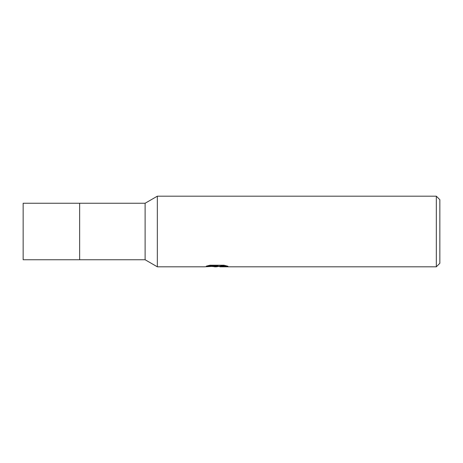 <?xml version="1.0" encoding="UTF-8"?>
<svg xmlns="http://www.w3.org/2000/svg" width="463" height="463" viewBox="0 0 463 463"><rect width="100%" height="100%" fill="white"/><g stroke="black" fill="none" stroke-linecap="round" stroke-linejoin="round"><path stroke-width="0.69" d="M145.11 203.251L145.11 259.749L79.653 259.749L79.653 203.251L23.15 203.251L23.15 259.749L79.653 259.749L79.653 203.251L145.11 203.251L157.339 196.185L436.32 196.185L439.85 199.715L439.85 263.285L436.32 266.815L219.937 266.815M219.803 266.26L216.198 266.815L212.095 266.468M216.198 266.815L214.525 266.815M436.32 266.815L436.32 196.185M209.05 265.421L217.61 265.421L217.61 266.144L204.183 266.815L157.339 266.815L157.339 196.185M217.61 266.144L206.319 266.144L209.999 265.218L223.924 265.218L227.97 266.254L223.282 266.219L219.942 266.815M216.742 266.202L216.742 266.526M219.803 266.792L219.803 266.086L224.885 265.426M145.11 259.749L157.339 266.815M217.61 266.109L219.803 266.109"/></g></svg>
